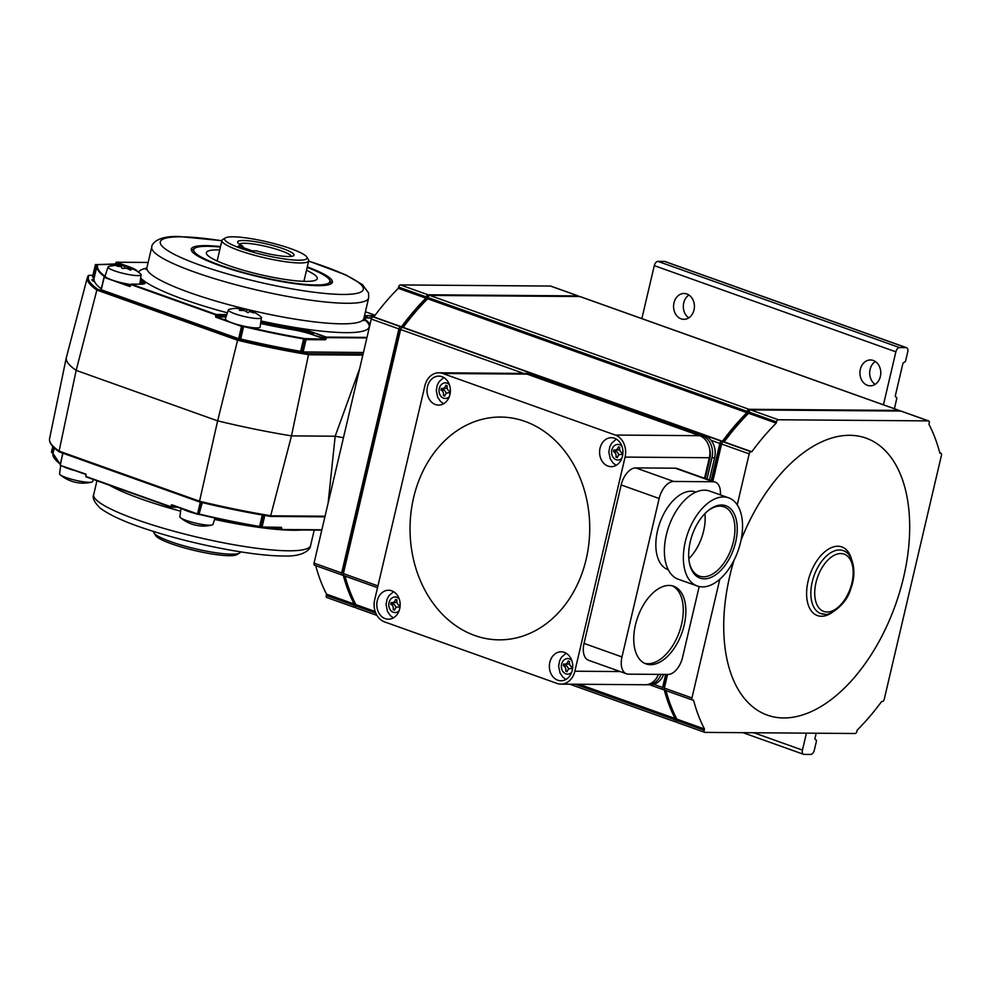 <?xml version="1.0" encoding="UTF-8"?>
<svg xmlns="http://www.w3.org/2000/svg" width="991" height="991" viewBox="0 0 991 991"><rect width="100%" height="100%" fill="white"/><g stroke="black" fill="none" stroke-linecap="round" stroke-linejoin="round"><path stroke-width="1.49" d="M816.175 733.216L815.048 738.01A1.784 1.016 109.6 0 0 815.506 739.695A1.784 1.016 109.6 0 0 815.704 739.732A1.784 1.016 -70.4 0 1 815.903 739.769A1.784 1.016 -70.4 0 1 816.361 741.454L814.305 750.187A4.46 2.539 -70.4 0 1 810.663 754.448L804.085 754.399A4.46 2.539 -70.4 0 1 803.59 754.312A4.46 2.539 -70.4 0 1 802.45 750.1L806.426 733.142M883.439 404.799L895.864 351.83A4.46 2.539 -70.4 0 1 899.506 347.568L906.096 347.618A4.46 2.539 -70.4 0 1 906.579 347.705A4.46 2.539 -70.4 0 1 907.719 351.916L905.675 360.65A1.784 1.016 -70.4 0 1 904.213 362.359A1.784 1.016 109.6 0 0 902.764 364.069L895.406 395.409A1.784 1.016 109.6 0 0 895.864 397.094A1.784 1.016 109.6 0 0 896.062 397.131A1.784 1.016 -70.4 0 1 896.26 397.168A1.784 1.016 -70.4 0 1 896.706 398.853L894.402 408.713M875.313 361.504A12.92 10.418 -89.6 0 0 870.098 369.395A12.92 10.418 -89.6 0 0 875.14 384.359M688.956 295.021A12.92 10.418 -89.6 0 0 683.728 302.912A12.92 10.418 -89.6 0 0 688.782 317.863M880.367 376.469A12.92 10.418 90.4 0 1 870.259 385.821A12.92 10.418 90.4 0 1 860.349 369.321A12.92 10.418 90.4 0 1 870.457 359.968A12.92 10.418 90.4 0 1 880.367 376.469M693.997 309.972A12.92 10.418 90.4 0 1 683.901 319.325A12.92 10.418 90.4 0 1 673.979 302.837A12.92 10.418 90.4 0 1 684.087 293.485A12.92 10.418 90.4 0 1 693.997 309.972M906.579 347.705L664.998 261.513A4.46 2.539 109.6 0 0 664.503 261.426L657.925 261.376A4.46 2.539 109.6 0 0 654.283 265.638L641.858 318.606M711.129 480.647L719.862 443.423A2.23 1.264 -70.4 0 1 721.683 441.292L722.439 441.292A204.976 116.641 -70.4 0 1 746.867 412.665L747.164 411.426A2.23 1.264 -70.4 0 1 748.985 409.295L899.072 410.423A2.23 1.264 -70.4 0 1 899.32 410.472A2.23 1.264 -70.4 0 1 899.853 411.03M676.605 721.919L675.651 721.919A2.23 1.264 -70.4 0 1 675.404 721.869A2.23 1.264 -70.4 0 1 674.846 719.763L675.131 718.525A204.976 116.641 -70.4 0 1 664.193 689.637L663.425 689.625A2.23 1.264 -70.4 0 1 663.177 689.587A2.23 1.264 -70.4 0 1 662.62 687.481L665.667 674.437M676.469 718.401L676.395 718.698A2.23 1.264 109.6 0 0 676.543 720.457M666.336 674.437L663.772 685.363A2.23 1.264 109.6 0 0 664.342 687.469A2.23 1.264 109.6 0 0 664.478 687.506L664.342 687.469M721.782 443.423A2.23 1.264 109.6 0 0 720.023 445.554L711.736 480.858M749.716 410.435A2.23 1.264 109.6 0 0 748.217 412.504L747.932 413.705A202.746 115.365 109.6 0 0 723.69 441.899M524.437 373.508A17.826 14.382 90.4 0 1 525.763 373.434L528.389 373.458A17.826 14.382 -89.6 0 1 532.278 374.152L704.836 435.718A17.826 14.382 -89.6 0 1 711.043 440.277A17.826 14.382 90.4 0 1 714.622 457.768L709.407 480.028M663.636 674.425A17.826 14.382 90.4 0 1 653.8 684.335L662.62 687.481M660.997 674.4A17.826 14.382 90.4 0 1 647.829 684.769A17.826 14.382 90.4 0 1 646.516 684.682M647.829 684.769L650.455 684.793A17.826 14.382 -89.6 0 0 653.8 684.335M525.763 373.434A17.826 14.382 90.4 0 1 529.64 374.127L702.198 435.693A17.826 14.382 90.4 0 1 711.984 457.755L706.967 479.161M705.245 478.542L709.767 459.279A17.826 14.382 -89.6 0 0 709.407 448.019M658.098 675.082A17.826 14.382 -89.6 0 0 658.507 674.388M704.527 478.294L709.358 457.731A17.826 14.382 -89.6 0 0 699.572 435.681L527.001 374.115A17.826 14.382 -89.6 0 0 523.124 373.421L438.852 372.789A17.826 14.382 90.4 0 1 442.729 373.483L615.287 435.049A17.826 14.382 90.4 0 1 625.073 457.099L574.854 671.217A17.826 14.382 90.4 0 1 560.918 684.124A17.826 14.382 90.4 0 1 557.029 683.431L384.471 621.865A17.826 14.382 90.4 0 1 374.685 599.803L424.904 385.685A17.826 14.382 90.4 0 1 438.852 372.789M560.918 684.124L645.191 684.756A17.826 14.382 -89.6 0 0 658.371 674.388M699.175 586.548L682.551 657.405A17.826 10.145 -70.4 0 1 668.008 674.45L628.505 674.165A17.826 10.145 -70.4 0 1 626.523 673.818L588.567 660.279A17.826 10.145 -70.4 0 1 584.021 643.407L621.184 484.958A17.826 10.145 -70.4 0 1 635.739 467.901L675.243 468.198A17.826 10.145 -70.4 0 1 677.212 468.545L715.18 482.084A17.826 10.145 -70.4 0 1 720.37 494.893M626.523 673.818A17.826 10.145 -70.4 0 1 621.976 656.946L659.151 498.498A17.826 10.145 -70.4 0 1 673.694 481.453L713.198 481.75A17.826 10.145 -70.4 0 1 715.18 482.084M668.268 569.738L668.045 569.664A41.213 23.45 -70.4 0 1 657.541 530.668A41.213 23.45 -70.4 0 1 695.744 492.019L695.967 492.106M650.505 664.676A41.213 23.45 -70.4 0 1 645.946 663.883A41.213 23.45 -70.4 0 1 636.47 621.01A41.213 23.45 -70.4 0 1 669.098 585.446A41.213 23.45 -70.4 0 1 673.657 586.238A41.213 23.45 -70.4 0 1 683.133 629.112A41.213 23.45 -70.4 0 1 650.505 664.676M644.683 663.351A41.213 23.45 109.6 0 0 647.928 663.747A41.213 23.45 109.6 0 0 680.198 629.335A41.213 23.45 109.6 0 0 672.332 585.842M697.243 585.991L678.253 579.227A46.788 26.621 -70.4 0 1 666.324 534.942A46.788 26.621 -70.4 0 1 709.705 491.09L728.682 497.854A46.788 26.621 -70.4 0 1 740.611 542.139A46.788 26.621 -70.4 0 1 697.243 585.991A46.788 26.621 -70.4 0 1 685.301 541.718A46.788 26.621 -70.4 0 1 728.682 497.854M735.656 542.102A38.414 21.852 -70.4 0 1 711.526 577.183A38.414 21.852 -70.4 0 1 689.402 562.962A38.414 21.852 -70.4 0 1 690.256 541.755A38.414 21.852 -70.4 0 1 708.032 510.724A38.414 21.852 -70.4 0 1 731.457 509.634A38.414 21.852 -70.4 0 1 735.656 542.102M707.5 511.183A36.766 20.922 -70.4 0 1 724.037 506.847A36.766 20.922 -70.4 0 1 733.414 541.631A36.766 20.922 -70.4 0 1 699.336 576.093A36.766 20.922 -70.4 0 1 689.265 562.269M704.898 513.648A36.766 20.922 -70.4 0 1 703.622 531.003A36.766 20.922 -70.4 0 1 688.819 558.713M474.776 635.516A111.401 89.859 90.4 0 1 413.606 497.668A111.401 89.859 90.4 0 1 524.995 421.398A111.401 89.859 90.4 0 1 586.164 559.234A111.401 89.859 90.4 0 1 474.776 635.516M600.05 448.167A14.481 11.681 90.4 0 1 611.385 437.688A14.481 11.681 90.4 0 1 622.484 456.182A14.481 11.681 90.4 0 1 611.162 466.662A14.481 11.681 90.4 0 1 600.05 448.167M427.493 386.614A14.481 11.681 90.4 0 1 438.827 376.134A14.481 11.681 90.4 0 1 449.926 394.616A14.481 11.681 90.4 0 1 438.604 405.096A14.481 11.681 90.4 0 1 427.493 386.614M377.274 600.732A14.481 11.681 90.4 0 1 388.596 590.252A14.481 11.681 90.4 0 1 399.707 608.734A14.481 11.681 90.4 0 1 388.385 619.214A14.481 11.681 90.4 0 1 377.274 600.732M549.832 662.298A14.481 11.681 90.4 0 1 561.154 651.818A14.481 11.681 90.4 0 1 572.265 670.3A14.481 11.681 90.4 0 1 560.943 680.78A14.481 11.681 90.4 0 1 549.832 662.298M617.343 457.607L615.956 457.111A4.46 3.592 -89.6 0 0 613.516 451.599L613.912 449.889A4.46 3.592 -89.6 0 0 614.891 450.063A4.46 3.592 -89.6 0 0 618.372 446.842L619.747 447.337A4.46 3.592 -89.6 0 0 622.199 452.85L621.803 454.559A4.46 3.592 -89.6 0 0 620.824 454.386A4.46 3.592 -89.6 0 0 617.343 457.607M615.956 457.111L617.48 457.124M619.648 449.245A4.46 3.592 90.4 0 1 617.517 450.087L614.891 450.063M613.516 451.599L616.154 451.623A4.46 3.592 90.4 0 1 618.694 455.228M616.513 450.075L616.154 451.623M444.786 396.041L443.398 395.558A4.46 3.592 -89.6 0 0 440.958 390.033L441.354 388.323A4.46 3.592 -89.6 0 0 442.333 388.497A4.46 3.592 -89.6 0 0 445.814 385.276L447.189 385.772A4.46 3.592 -89.6 0 0 449.641 391.284L449.233 392.993A4.46 3.592 -89.6 0 0 448.266 392.82A4.46 3.592 -89.6 0 0 444.786 396.041M443.398 395.558L444.922 395.558M447.09 387.679A4.46 3.592 90.4 0 1 444.959 388.522L442.333 388.497M440.958 390.033L443.584 390.058A4.46 3.592 90.4 0 1 446.136 393.662M443.956 388.509L443.584 390.058M394.554 610.171L393.179 609.676A4.46 3.592 -89.6 0 0 390.727 604.163L391.135 602.454A4.46 3.592 -89.6 0 0 392.102 602.627A4.46 3.592 -89.6 0 0 395.595 599.394L396.97 599.889A4.46 3.592 -89.6 0 0 399.423 605.402L399.014 607.111A4.46 3.592 -89.6 0 0 398.048 606.938A4.46 3.592 -89.6 0 0 394.554 610.171M393.179 609.676L394.703 609.688M396.871 601.797A4.46 3.592 90.4 0 1 394.74 602.639L392.102 602.627M390.727 604.163L393.365 604.176A4.46 3.592 90.4 0 1 395.917 607.78M393.724 602.639L393.365 604.176M567.125 671.737L565.737 671.241A4.46 3.592 -89.6 0 0 563.297 665.729L563.693 664.007A4.46 3.592 -89.6 0 0 564.672 664.181A4.46 3.592 -89.6 0 0 568.153 660.96L569.528 661.455A4.46 3.592 -89.6 0 0 571.98 666.968L571.572 668.677A4.46 3.592 -89.6 0 0 570.605 668.504A4.46 3.592 -89.6 0 0 567.125 671.737M565.737 671.241L567.261 671.254M569.429 663.363A4.46 3.592 90.4 0 1 567.298 664.205L564.672 664.181M563.297 665.729L565.923 665.741A4.46 3.592 90.4 0 1 568.475 669.346M566.295 664.193L565.923 665.741M580.305 296.693A2.23 1.264 109.6 0 0 580.082 296.569A2.23 1.264 109.6 0 0 579.834 296.532L429.747 295.405A2.23 1.264 109.6 0 0 427.926 297.535L427.629 298.774A204.976 116.641 109.6 0 0 403.201 327.402L402.445 327.389A2.23 1.264 109.6 0 0 400.624 329.52L343.382 573.591A2.23 1.264 109.6 0 0 343.951 575.697A2.23 1.264 109.6 0 0 344.187 575.734M901.265 411.203A2.23 1.264 109.6 0 0 901.042 411.079A2.23 1.264 109.6 0 0 900.794 411.042L750.707 409.915A2.23 1.264 109.6 0 0 748.886 412.045L748.601 413.284A204.976 116.641 109.6 0 0 724.161 441.912L723.405 441.899A2.23 1.264 109.6 0 0 721.584 444.03L712.851 481.254M666.002 690.591A204.976 116.641 109.6 0 0 676.853 719.144L676.568 720.383A2.23 1.264 109.6 0 0 677.138 722.489A2.23 1.264 109.6 0 0 677.386 722.526M667.538 674.45L664.342 688.101A2.23 1.264 109.6 0 0 664.911 690.207A2.23 1.264 109.6 0 0 665.159 690.244M748.601 413.284L776.201 423.132L776.498 421.893A2.23 1.264 -70.4 0 1 778.319 419.763L928.406 420.89A2.23 1.264 -70.4 0 1 928.654 420.927A2.23 1.264 -70.4 0 1 929.224 423.046L928.939 424.284A204.976 116.641 -70.4 0 1 939.877 453.172L940.632 453.172A2.23 1.264 -70.4 0 1 940.88 453.221A2.23 1.264 -70.4 0 1 941.45 455.327L884.207 699.386A2.23 1.264 -70.4 0 1 882.386 701.517L881.631 701.517A204.976 116.641 -70.4 0 1 857.19 730.144L856.905 731.383A2.23 1.264 -70.4 0 1 855.084 733.513L704.985 732.386A2.23 1.264 -70.4 0 1 704.75 732.337A2.23 1.264 -70.4 0 1 704.18 730.231L704.465 728.992A204.976 116.641 -70.4 0 1 693.527 700.104L692.759 700.092A2.23 1.264 -70.4 0 1 692.523 700.055A2.23 1.264 -70.4 0 1 691.953 697.949L719.8 579.215M345.041 576.081A204.976 116.641 109.6 0 0 355.893 604.634L355.608 605.873A2.23 1.264 109.6 0 0 356.178 607.979A2.23 1.264 109.6 0 0 356.413 608.028M355.893 604.634L375.18 611.509M579.078 684.261L675.131 718.525M403.201 327.402L722.439 441.292M427.629 298.774L746.867 412.665M428.756 295.925A2.23 1.264 109.6 0 0 427.257 297.994L427.146 299.27M426.972 299.208A202.746 115.365 109.6 0 0 402.73 327.389M400.822 328.913A2.23 1.264 109.6 0 0 399.051 331.044L342.812 570.853A2.23 1.264 109.6 0 0 343.382 572.959A2.23 1.264 109.6 0 0 343.518 572.996L343.382 572.959M355.509 603.891L355.435 604.2A2.23 1.264 109.6 0 0 355.583 605.947M355.645 607.409L354.691 607.409A2.23 1.264 -70.4 0 1 354.444 607.359A2.23 1.264 -70.4 0 1 353.874 605.253L354.171 604.014A204.976 116.641 -70.4 0 1 343.233 575.127L342.465 575.127A2.23 1.264 -70.4 0 1 342.217 575.077A2.23 1.264 -70.4 0 1 341.647 572.971L398.902 328.913A2.23 1.264 -70.4 0 1 400.711 326.782L401.479 326.782A204.976 116.641 -70.4 0 1 425.907 298.155L426.204 296.916A2.23 1.264 -70.4 0 1 428.013 294.785L578.112 295.913A2.23 1.264 -70.4 0 1 578.36 295.962A2.23 1.264 -70.4 0 1 578.88 296.52M550.971 286.226A2.23 1.264 109.6 0 0 550.748 286.102A2.23 1.264 109.6 0 0 550.5 286.065L400.414 284.937A2.23 1.264 109.6 0 0 398.593 287.068L398.295 288.307L425.907 298.155M398.295 288.307A204.976 116.641 109.6 0 0 373.867 316.934L401.479 326.782M724.161 441.912L751.773 451.76A204.976 116.641 -70.4 0 1 776.201 423.132M373.867 316.934L373.111 316.922A2.23 1.264 109.6 0 0 371.291 319.052L314.048 563.123A2.23 1.264 109.6 0 0 314.605 565.229A2.23 1.264 109.6 0 0 314.853 565.266M737.23 504.865L749.196 453.878A2.23 1.264 -70.4 0 1 751.017 451.747L751.773 451.76M315.708 565.626A204.976 116.641 109.6 0 0 326.559 594.166L354.171 604.014M676.853 719.144L704.465 728.992M326.559 594.166L326.274 595.405A2.23 1.264 109.6 0 0 326.832 597.511A2.23 1.264 109.6 0 0 327.08 597.561M741.057 540.107A147.052 83.678 -70.4 0 1 849.844 435.309A147.052 83.678 -70.4 0 1 903.606 577.282A147.052 83.678 -70.4 0 1 783.559 717.955A147.052 83.678 -70.4 0 1 734.034 560.2M824.921 614.197A33.421 19.015 -70.4 0 1 824.438 614.197A33.421 19.015 -70.4 0 1 820.746 613.565A33.421 19.015 -70.4 0 1 812.224 581.94A33.421 19.015 -70.4 0 1 839.501 549.968A33.421 19.015 -70.4 0 1 843.205 550.612A33.421 19.015 -70.4 0 1 846.834 552.755M277.43 347.011A13.366 2.143 13.2 0 0 292.011 349.786M93.984 279.128A13.366 2.143 13.2 0 0 91.952 279.772A13.366 2.143 13.2 0 0 94.641 281.803M94.046 279.982A13.366 2.143 13.2 0 0 92.126 280.255M92.881 275.362L89.14 275.337A166.24 26.584 13.2 0 0 97.787 289.285L96.858 290.041A167.132 26.72 -166.8 0 1 87.381 277.443L66.36 357.478A169.325 27.067 13.2 0 0 66.298 357.701A169.325 27.067 13.2 0 0 76.171 370.386L217.636 420.853A169.325 27.067 13.2 0 0 291.49 435.879L270.518 516.398A166.24 26.584 -166.8 0 1 199.674 501.991L199.538 501.223A167.132 26.72 13.2 0 0 271.261 515.815L325.048 516.212M97.787 289.285L237.84 339.256A166.24 26.584 13.2 0 0 308.697 353.663L291.49 435.879L335.181 436.213L359.683 368.528M237.84 339.256L217.636 420.853L199.538 501.223L59.088 451.116L59.621 452.02L59.088 451.116L59.621 452.02L199.563 501.954M362.817 355.15L309.043 354.753A167.132 26.72 -166.8 0 1 237.32 340.161L96.858 290.041L76.171 370.386L59.088 451.116A167.132 26.72 13.2 0 1 49.55 438.728L66.298 357.701M343.456 437.737L335.181 436.213L328.132 503.032M89.14 275.337L88.112 275.932L89.14 275.337M237.32 308.523L237.629 308.461A35.342 33.285 -49.9 0 1 242.077 308.622A35.342 7.569 -74.8 0 1 242.547 308.622A35.342 7.569 -74.8 0 1 243.055 308.771L243.774 308.907A35.342 25.716 93.3 0 1 246.573 309.403A35.342 25.716 93.3 0 1 247.093 309.539A35.342 33.285 -49.9 0 1 248.53 309.948A35.342 33.285 -49.9 0 1 251.231 310.939L251.764 311.149A35.342 7.569 105.2 0 0 251.677 311.112A35.342 7.569 105.2 0 0 250.785 311.001A35.342 25.716 93.3 0 1 253.807 312.871L253.609 312.945A35.342 33.285 130.1 0 0 249.472 311.546A35.342 7.569 105.2 0 0 248.196 312.636L247.465 312.499A35.342 25.716 -86.7 0 0 244.455 310.629A35.342 33.285 130.1 0 0 240.02 310.468L239.475 310.257A35.342 7.569 -74.8 0 1 240.751 309.167A35.342 25.716 -86.7 0 0 237.444 308.535L237.617 308.56M242.547 308.622A35.651 35.651 0 0 0 229.28 309.341A16.996 2.713 13.2 0 0 228.351 309.923A16.996 2.713 13.2 0 0 249.261 317.529A16.996 2.713 13.2 0 0 261.438 317.677A16.996 2.713 13.2 0 0 260.868 316.748A35.651 35.651 0 0 0 251.677 311.112M228.351 309.923L225.403 318.867A17.826 2.849 13.2 0 0 247.329 326.844A17.826 2.849 13.2 0 0 260.113 327.005L261.438 317.677M241.643 310.456L242.077 308.622M246.548 311.855L247.093 309.539M250.587 311.855L250.785 311.001M240.454 310.456L240.751 309.167M307.284 266.913A72.479 11.582 -166.8 0 1 332.27 282.509A72.479 11.582 -166.8 0 1 317.95 285.668A72.479 11.582 -166.8 0 1 238.905 271.658A72.479 11.582 -166.8 0 1 191.213 249.422A72.479 11.582 -166.8 0 1 205.682 245.619A72.479 11.582 -166.8 0 1 220.522 246.573M104.873 276.923A160.418 25.642 -166.8 0 1 97.007 265.836L94.083 278.26A160.418 25.642 13.2 0 0 101.28 288.839M92.671 277.059L94.108 277.567L97.019 265.154L95.582 264.647L92.671 277.059L95.483 264.597M302.503 351.929L305.426 339.504L303.989 338.996L301.078 351.421L302.503 351.929L363.437 352.499M240.689 338.984A160.418 25.642 13.2 0 0 300.682 351.31L303.593 338.897A160.418 25.642 -166.8 0 1 243.6 326.559L240.689 338.984L243.229 326.497L242.138 326.497L239.227 338.91L240.317 338.922M104.067 277.319L101.255 289.781L239.227 338.91M306.752 256.979L308.399 259.568A44.558 7.123 -166.8 0 1 308.709 260.831A44.558 7.123 -166.8 0 1 299.839 262.962A44.558 7.123 -166.8 0 1 250.661 254.191A44.558 7.123 -166.8 0 1 221.947 240.479A44.558 7.123 -166.8 0 1 222.789 239.488L225.415 237.902A42.328 6.764 13.2 0 0 248.791 250.946A42.328 6.764 13.2 0 0 298.625 260.212A42.328 6.764 13.2 0 0 306.752 256.979A42.328 6.764 13.2 0 0 276.563 244.257A42.328 6.764 13.2 0 0 233.046 236.812A42.328 6.764 13.2 0 0 225.415 237.902M291.342 256.359A26.732 4.274 13.2 0 0 273.033 248.221A26.732 4.274 13.2 0 0 244.628 243.266A26.732 4.274 13.2 0 0 239.488 244.207M153.692 531.473L153.642 531.684A44.558 7.123 13.2 0 0 153.952 532.935A44.558 7.123 13.2 0 0 185.726 546.338A44.558 7.123 13.2 0 0 231.547 554.167A44.558 7.123 13.2 0 0 239.574 553.028A44.558 7.123 13.2 0 0 240.417 552.037L240.466 551.826M288.27 256.52A28.962 4.633 -166.8 0 1 256.446 250.847L252.197 250.822L238.385 245.892L242.646 245.929A28.962 4.633 -166.8 0 1 237.84 242.721A28.962 4.633 -166.8 0 1 243.402 240.503A28.962 4.633 -166.8 0 1 277.492 246.846A28.962 4.633 -166.8 0 1 293.485 255.765A28.962 4.633 -166.8 0 1 288.27 256.52M243.526 248.072L242.646 245.929M239.574 553.028L236.948 554.601A42.328 6.764 -166.8 0 1 229.317 555.703A42.328 6.764 -166.8 0 1 185.788 548.258A42.328 6.764 -166.8 0 1 155.612 535.524L153.952 532.935M190.545 523.595A35.342 3.159 -76 0 1 190.396 523.582A35.342 3.159 -76 0 1 190.309 523.521L190.904 523.731A35.342 31.675 122.3 0 0 194.063 524.796A35.342 31.675 122.3 0 0 194.868 525.007A35.342 28.516 -89.6 0 0 195.388 525.131A35.342 28.516 -89.6 0 0 198.547 525.639L199.241 525.75A35.342 3.159 104 0 0 199.402 525.825A35.651 35.651 0 0 0 212.012 525.019A16.996 2.713 -166.8 0 1 186.37 520.461A16.996 2.713 -166.8 0 1 180.436 517.624A16.996 2.713 -166.8 0 1 179.854 516.695L181.043 508.433M195.351 513.549A17.826 2.849 -166.8 0 1 188.017 511.319A17.826 2.849 -166.8 0 1 182.939 509.114M207.169 515.902A17.826 2.849 -166.8 0 1 198.869 514.391L201.941 502.548M215.047 518.07L212.941 524.45A16.996 2.713 -166.8 0 1 212.012 525.019M330.449 284.095A71.29 11.396 13.2 0 0 330.932 283.203A71.29 11.396 13.2 0 0 330.437 281.196L329.446 279.635A69.965 11.186 13.2 0 0 307.173 267.421M220.398 247.069A69.965 11.186 13.2 0 0 195.016 248.109A69.965 11.186 13.2 0 0 250.525 274.383A69.965 11.186 13.2 0 0 329.446 279.635M219.729 249.943A56.945 9.105 13.2 0 0 206.351 253.188A56.945 9.105 13.2 0 0 252.618 272.76A56.945 9.105 13.2 0 0 317.033 279.14A56.945 9.105 13.2 0 0 306.492 270.295M195.016 248.109L193.443 249.063A71.29 11.396 13.2 0 0 192.105 250.649A71.29 11.396 13.2 0 0 192.13 251.664M120.146 265.501L120.369 265.514A35.342 33 78.3 0 1 123.392 265.873A35.342 33 78.3 0 1 124.668 266.108A35.342 26.323 -66.4 0 1 125.188 266.22A35.342 26.323 -66.4 0 1 127.988 267.062L128.694 267.26A35.342 6.664 101.4 0 1 129.14 267.335A35.342 6.664 101.4 0 1 129.524 267.533A35.342 33 78.3 0 1 133.525 269.379L133.636 269.527A35.342 26.323 113.6 0 0 130.329 268.586A35.342 6.664 101.4 0 1 130.862 270.109L130.279 270.048A35.342 33 -101.7 0 0 126.278 268.214A35.342 26.323 113.6 0 0 122.661 268.511L121.967 268.313A35.342 6.664 -78.6 0 0 121.422 266.79A35.342 33 -101.7 0 0 117.124 266.195L117.012 266.046A35.342 26.323 -66.4 0 1 120.617 265.737A35.342 6.664 -78.6 0 0 119.911 265.464A35.342 6.664 -78.6 0 0 119.787 265.464M119.911 265.464A35.651 35.651 0 0 0 108.985 266.43A16.996 2.713 13.2 0 0 108.056 267A16.996 2.713 13.2 0 0 108.23 267.62A16.996 2.713 13.2 0 0 125.684 273.95A16.996 2.713 13.2 0 0 141.143 274.767A16.996 2.713 13.2 0 0 140.945 274.222A16.996 2.713 13.2 0 0 140.561 273.838A35.651 35.651 0 0 0 129.14 267.335M108.056 267L105.108 275.944A17.826 2.849 13.2 0 0 105.294 276.588A17.826 2.849 13.2 0 0 130.626 284.504M139.793 284.169A17.826 2.849 13.2 0 0 139.805 284.083L141.143 274.767M129.078 269.428L129.524 267.533M130.007 269.911L130.329 268.586M120.419 266.591L120.617 265.737M124.148 268.313L124.668 266.108M70.25 480.672A35.342 3.159 -76 0 1 70.101 480.66A35.342 3.159 -76 0 1 70.002 480.598L70.609 480.821A35.342 31.675 122.3 0 0 73.768 481.886A35.342 31.675 122.3 0 0 74.56 482.084A35.342 28.516 -89.6 0 0 75.093 482.221A35.342 28.516 -89.6 0 0 78.252 482.728L78.946 482.84A35.342 3.159 104 0 0 79.107 482.914A35.651 35.651 0 0 0 91.717 482.109A16.996 2.713 -166.8 0 1 66.063 477.538A16.996 2.713 -166.8 0 1 60.141 474.701A16.996 2.713 -166.8 0 1 59.559 473.772L60.736 465.522M75.056 470.626A17.826 2.849 -166.8 0 1 67.722 468.396A17.826 2.849 -166.8 0 1 62.631 466.191M93.327 479.458L92.646 481.527A16.996 2.713 -166.8 0 1 91.717 482.109M753.829 732.745L802.45 750.1M654.283 265.638L895.864 351.83M657.925 261.376L899.506 347.568M664.503 261.426L906.096 347.618M711.043 440.277L719.862 443.423M709.767 459.279L708.999 459.267M620.205 671.564L574.854 671.217M714.622 457.768L711.984 457.755M709.358 457.731L625.073 457.099M584.021 643.407L621.976 656.946M621.184 484.958L659.151 498.498M635.739 467.901L673.694 481.453M675.243 468.198L713.198 481.75M704.836 435.718L702.198 435.693M699.572 435.681L615.287 435.049M532.278 374.152L529.64 374.127M527.001 374.115L442.729 373.483M621.964 446.309A7.804 6.293 -89.6 0 0 619.61 444.724A7.804 6.293 -89.6 0 0 611.819 450.075A7.804 6.293 -89.6 0 0 616.105 459.713A7.804 6.293 -89.6 0 0 621.877 458.201M449.406 384.743A7.804 6.293 -89.6 0 0 447.052 383.17A7.804 6.293 -89.6 0 0 439.261 388.509A7.804 6.293 -89.6 0 0 443.534 398.159A7.804 6.293 -89.6 0 0 449.319 396.635M399.187 598.861A7.804 6.293 -89.6 0 0 396.834 597.288A7.804 6.293 -89.6 0 0 389.029 602.627A7.804 6.293 -89.6 0 0 393.316 612.277A7.804 6.293 -89.6 0 0 399.1 610.766M571.745 660.427A7.804 6.293 -89.6 0 0 569.391 658.854A7.804 6.293 -89.6 0 0 561.6 664.193A7.804 6.293 -89.6 0 0 565.873 673.843A7.804 6.293 -89.6 0 0 571.658 672.332M400.624 329.52L523.706 373.434M343.382 573.591L377.943 585.916M720.023 445.554L721.138 445.95M663.772 685.363L664.887 685.76M355.608 605.873L375.762 613.057M575.238 684.224L674.846 719.763M939.79 452.875L940.632 453.172M402.445 327.389L721.683 441.292M427.926 297.535L747.164 411.426M579.834 296.532L899.072 410.423M900.794 411.042L928.406 420.89M429.747 295.405L748.985 409.295M399.051 331.044L400.178 331.44M342.812 570.853L343.927 571.25M550.5 286.065L578.112 295.913M400.414 284.937L428.013 294.785M750.707 409.915L778.319 419.763M398.593 287.068L426.204 296.916M748.886 412.045L776.498 421.893M373.111 316.922L400.711 326.782M723.405 441.899L751.017 451.747M371.291 319.052L398.902 328.913M721.584 444.03L749.196 453.878M314.048 563.123L341.647 572.971M664.342 688.101L691.953 697.949M326.274 595.405L353.874 605.253M676.568 720.383L704.18 730.231M832.44 612.277A36.432 20.724 -70.4 0 1 821.428 616.266A36.432 20.724 -70.4 0 1 808.111 581.085A36.432 20.724 -70.4 0 1 837.853 546.239A36.432 20.724 -70.4 0 1 851.455 558.998M827.101 612.017A30.411 17.305 -70.4 0 1 815.977 582.658A30.411 17.305 -70.4 0 1 840.814 553.56A30.411 17.305 -70.4 0 1 851.926 582.931A30.411 17.305 -70.4 0 1 827.101 612.017M308.697 353.663L363.078 354.072M324.899 516.807L270.828 516.398M242.646 310.493L243.055 308.771M243.402 310.542L243.774 308.907M145.85 269.49L146.928 267.607A111.401 17.813 13.2 0 0 218.714 301.883A111.401 17.813 13.2 0 0 341.672 323.834A111.401 17.813 13.2 0 0 363.846 318.483L368.664 297.932A111.401 17.813 -166.8 0 1 346.491 303.271A111.401 17.813 -166.8 0 1 223.532 281.333A111.401 17.813 -166.8 0 1 151.747 247.056C151.896 242.659 159.539 235.561 179.507 236.552L221.897 240.689M221.873 240.788A104.266 16.674 13.2 0 0 181.056 236.824A104.266 16.674 13.2 0 0 200.194 265.179A104.266 16.674 13.2 0 0 342.576 294.451A104.266 16.674 13.2 0 0 308.635 261.141M363.747 319.065A118.524 18.953 -166.8 0 1 345.586 332.654A118.524 18.953 -166.8 0 1 260.967 320.96M227.397 312.822A118.524 18.953 -166.8 0 1 140.672 278.013M138.579 272.265A118.524 18.953 -166.8 0 1 146.755 268.165M97.713 264.931L97.007 265.836A160.418 25.642 -166.8 0 1 97.18 265.254L97.713 264.931A159.972 25.58 13.2 0 0 105.182 276.415M366.856 337.943L326.473 337.634L325.444 339.777L306.033 339.628L303.122 352.053M238.62 338.786L241.531 326.373L216.088 317.293A0.892 0.718 90.4 0 1 215.604 316.191L215.902 314.903L130.8 284.541L130.502 285.829A0.892 0.718 90.4 0 1 129.61 286.436L104.166 277.369L101.255 289.781M118.263 265.39L115.625 263.891M129.103 267.322A22.285 3.568 13.2 0 0 128.322 267.037L116.034 262.652L115.724 263.94L115.935 262.615M304.361 338.575L325.197 339.219L312.908 334.834A21.839 3.493 13.2 0 0 292.841 329.73A120.753 19.312 -166.8 0 1 260.608 323.487M243.712 326.113L239.636 325.135M105.641 276.947L104.005 277.269L105.541 276.861M120.097 265.489L115.724 263.94L95.582 264.647L115.167 264.362M140.549 278.88A119.861 19.163 13.2 0 0 143.806 281.419A22.731 3.63 -166.8 0 1 140.549 284.194L131.171 284.12L216.261 314.481L225.651 314.556A22.731 3.63 -166.8 0 1 226.815 314.581M260.943 321.171A119.861 19.163 13.2 0 0 293.051 327.389A22.731 3.63 -166.8 0 1 313.936 332.703L326.225 337.089L366.992 337.398M370.002 324.515A119.861 19.163 13.2 0 0 363.858 318.445L364.031 318.569M364.49 315.745A22.731 3.63 -166.8 0 1 367.004 315.609L374.809 315.671M375.131 315.237L365.419 311.769M148.142 262.466L116.393 262.231L128.694 266.616A22.731 3.63 -166.8 0 1 137.39 271.435M371.687 318.037L367.203 318A21.839 3.493 13.2 0 0 363.883 318.309M364.044 317.653A22.285 3.568 -166.8 0 1 366.955 317.442L367.252 316.166A22.285 3.568 13.2 0 0 364.341 316.364M367.203 318L372.083 317.479M374.4 316.216L367.004 315.609M101.094 289.682L104.005 277.269L106.793 277.74M119.341 282.224L130.143 286.015M143.2 283.996A21.839 3.493 13.2 0 0 142.481 283.414A120.753 19.312 -166.8 0 1 140.152 281.667M92.51 276.96L95.421 264.547L97.378 264.721M140.251 280.961A120.307 19.238 13.2 0 0 142.989 283.054L143.299 281.778A120.307 19.238 -166.8 0 1 140.449 279.586M140.549 284.194L140.449 284.169C147.721 283.513 143.175 283.463 144.537 283.426A22.285 3.568 13.2 0 0 143.299 281.778L143.806 281.419M142.481 283.414L142.989 283.054A22.285 3.568 -166.8 0 1 143.893 283.835M130.502 285.829L130.701 284.504M226.035 316.934A21.839 3.493 13.2 0 0 225.837 316.934L216.459 316.872L227.088 320.663M245.545 326.497A159.972 25.58 13.2 0 0 303.556 338.365M226.642 315.113A22.285 3.568 13.2 0 0 225.898 315.101L216.509 315.027L216.211 316.315L225.589 316.389A22.285 3.568 -166.8 0 1 226.221 316.402M225.837 316.934L225.651 314.556M260.683 322.979A120.307 19.238 13.2 0 0 292.803 329.21L293.101 327.922A120.307 19.238 -166.8 0 1 260.868 321.679M292.841 329.73L292.803 329.21A22.285 3.568 -166.8 0 1 313.267 334.413L313.565 333.125A22.285 3.568 13.2 0 0 293.101 327.922L293.051 327.389M312.908 334.834L325.568 338.798L325.866 337.51L313.936 332.703M215.604 316.191L216.088 317.293M325.444 339.777L326.175 338.922M129.61 286.436L130.403 285.792M148.142 262.442L116.294 262.206L115.365 264.362M130.069 286.027L131.072 284.107L140.363 284.194M128.273 269.044L128.694 267.26M127.591 268.747L127.988 267.062M310.604 545.459C310.468 549.856 302.825 556.954 282.856 555.963C253.101 555.976 194.88 544.765 151.933 530.916C127.48 523.26 110.137 515.58 99.918 507.912C94.195 502.115 92.113 497.668 93.699 494.583A111.401 17.813 13.2 0 0 165.485 528.86A111.401 17.813 13.2 0 0 288.431 550.798A111.401 17.813 13.2 0 0 310.604 545.459L314.221 530.061M302.119 529.974A111.401 17.813 -166.8 0 1 293.249 530.247A111.401 17.813 -166.8 0 1 282.447 529.826M280.75 529.714A111.401 17.813 -166.8 0 1 214.601 519.433M180.647 511.183A111.401 17.813 -166.8 0 1 109.394 485.194M200.9 502.301L198.15 514.069L199.6 514.131A160.418 25.642 13.2 0 0 259.592 526.469L262.281 515.023M202.3 502.635L198.956 514.391M262.689 515.097L260.001 526.568L261.426 527.076L264.176 515.357M52.919 446.569L51.421 452.119L52.833 446.483M52.758 446.408L51.705 452.639L53.018 452.726L54.171 447.821M60.141 464.259L53.006 453.407A160.418 25.642 13.2 0 0 60.203 463.999M62.928 453.221L60.178 464.94L62.829 453.184M62.743 453.16L60.29 465.361L85.622 474.008A0.892 0.718 90.4 0 1 86.106 475.11L85.808 476.398L170.898 506.76L171.208 505.472A0.892 0.718 90.4 0 1 172.1 504.865L197.531 513.945L200.306 502.152M264.795 515.456L262.033 527.2L281.444 527.348L281.469 529.491L321.864 529.801M53.068 453.122L51.705 452.639L53.155 452.788M197.605 514.341L172.161 505.274L197.89 514.379M260.076 526.964L281.444 527.348M177.686 507.243L171.257 507.194M170.972 507.157L85.92 476.82L86.006 475.073M276.006 527.633L281.122 529.813L321.778 530.123L281.221 529.801M280.936 529.764L274.941 527.621M274.903 527.621L281.122 529.813L280.998 527.658L261.785 527.509M261.5 527.472L198.881 514.391M259.382 526.803L259.357 526.791A159.972 25.58 -166.8 0 1 199.525 514.49M173.115 505.608L171.815 505.596L171.517 506.884L176.794 506.921M281.778 528.203L279.982 527.658M85.684 474.404L60.29 465.361L85.783 474.441L85.92 476.82L171.022 507.181L177.736 507.256M172.1 504.865L171.208 505.472M85.622 474.008L86.106 475.11M742.916 732.671L803.59 754.312M895.629 396.945L896.26 397.168M815.271 739.534L815.903 739.769M616.154 465.312L613.181 463.119L610.283 458.957L608.833 452.094L609.837 446.656L611.72 443.138L616.352 439.112M620.824 454.386L621.84 454.398M443.596 403.746L440.623 401.553L437.725 397.391L436.275 390.528L437.279 385.09L439.162 381.572L443.795 377.546M448.266 392.82L449.282 392.832M393.365 617.876L390.404 615.671L387.506 611.521L386.056 604.646L387.06 599.208L388.93 595.702L393.563 591.664M398.048 606.938L399.051 606.95M565.935 679.43L562.962 677.237L560.064 673.087L558.614 666.212L559.618 660.774L561.488 657.256L566.134 653.23M570.605 668.504L571.609 668.516M356.178 607.979L376.939 615.386M569.775 684.186L675.404 721.869M343.951 575.697L377.534 587.675M649.724 684.781L663.177 689.587M939.778 452.825L940.88 453.221M580.082 296.569L899.32 410.472M901.042 411.079L928.654 420.927M550.748 286.102L578.36 295.962M314.605 565.229L342.217 575.077M664.911 690.207L692.523 700.055M326.832 597.511L354.444 607.359M677.138 722.489L704.75 732.337M842.858 550.488C852.446 552.668 857.525 571.621 850.798 588.666C846.264 605.996 827.782 616.513 824.747 614.197L820.399 613.441M88.905 275.3L92.881 275.337M88.236 275.647L87.381 277.443M59.349 451.921C52.226 447.077 48.955 442.68 49.55 438.728M59.485 451.995L199.612 501.979L270.617 516.435M270.679 516.435L324.899 516.844M247.762 340.644L247.539 341.548M230.556 335.912L230.395 336.593M248.53 309.948A35.651 35.651 0 0 0 246.573 309.403M308.672 261.029L345.71 274.866L362.446 284.603L368.553 292.927L368.664 297.932M363.846 318.483L363.982 320.65M146.928 267.607L151.747 247.056M370.064 324.292L363.858 318.408M375.131 315.225L365.419 311.756M221.947 240.479L217.14 260.98M308.709 260.831L303.903 281.333M180.436 517.624A35.651 35.651 0 0 0 190.396 523.582M194.063 524.796A35.651 35.651 0 0 0 195.388 525.131M330.932 283.203L330.759 283.946M192.105 250.649L191.932 251.392M127.158 299.022L126.997 299.703M110.261 292.989L110.1 293.683M125.188 266.22A35.651 35.651 0 0 0 123.392 265.873M60.141 474.701A35.651 35.651 0 0 0 70.101 480.66M73.768 481.886A35.651 35.651 0 0 0 75.093 482.221M96.945 480.746L93.699 494.583M53.006 453.407L54.294 447.932"/></g></svg>
